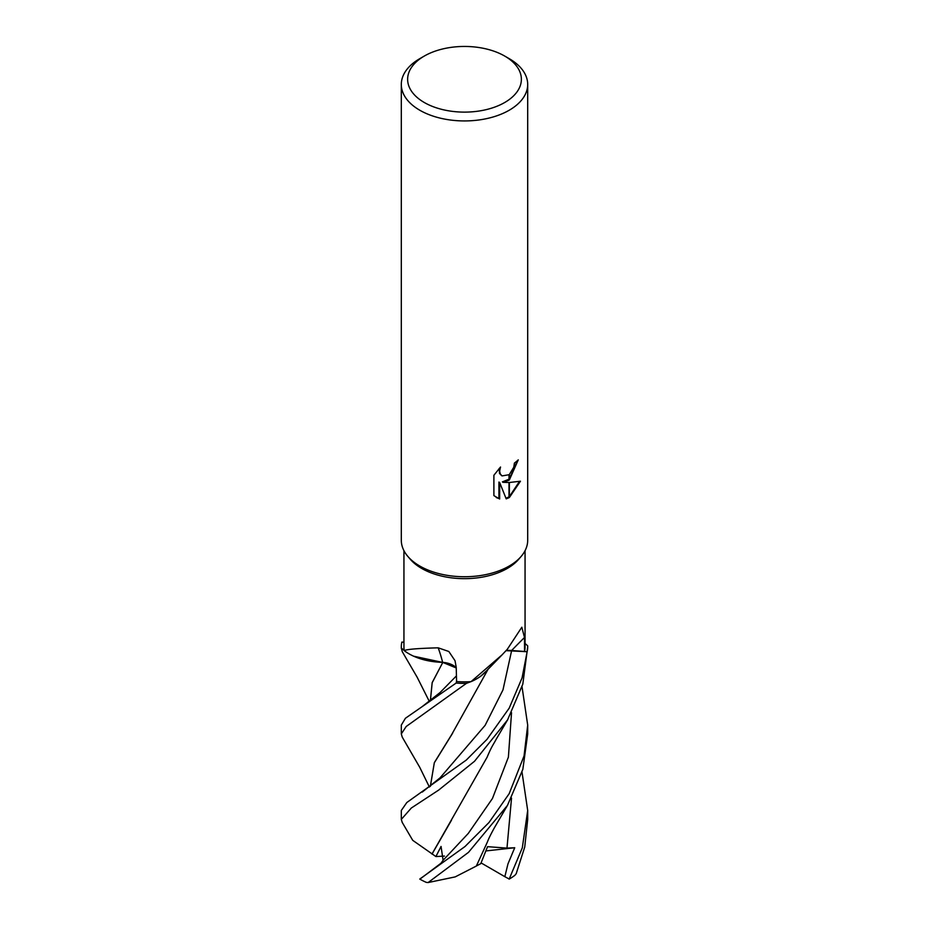 <?xml version="1.0" encoding="UTF-8"?>
<svg xmlns="http://www.w3.org/2000/svg" width="929" height="929" viewBox="0 0 929 929"><rect width="100%" height="100%" fill="white"/><g stroke="black" fill="none" stroke-linecap="round" stroke-linejoin="round"><path stroke-width="1.39" d="M521.076 556.517L518.823 559.153A60.559 34.965 180 0 1 507.327 568.42A60.559 34.965 180 0 1 410.177 559.153L407.924 556.517M456.244 667.754A18.174 10.486 -0 0 0 442.645 662.342A50.282 29.031 180 0 1 404.289 650.672A60.559 34.965 180 0 1 403.941 646.898L403.941 550.676M404.289 650.672C406.228 649.325 417.527 648.372 438.186 647.827L448.835 651.496L455.024 660.705L456.232 667.359L456.58 681.561A60.559 34.965 180 0 0 471.038 681.654L502.159 654.771L507.327 649.255L521.819 627.226L524.502 637.491L524.548 651.473L511.647 650.486A18.174 10.486 0 0 0 506.177 650.555M504.714 56.065A56.878 32.84 180 0 1 504.714 102.504A56.878 32.84 180 0 1 424.286 102.504A56.878 32.84 180 0 1 424.286 56.065A56.878 32.84 180 0 1 504.714 56.065L509.185 58.643A63.195 36.486 180 0 1 527.695 84.446L527.695 540.26A63.195 36.486 180 0 1 509.185 566.051A63.195 36.486 180 0 1 407.808 556.378M424.286 56.065L419.815 58.643L424.286 56.065M527.695 84.446A63.195 36.486 180 0 1 509.185 110.249A63.195 36.486 180 0 1 440.311 118.157A63.195 36.486 180 0 1 401.305 84.446A63.195 36.486 180 0 1 419.815 58.643L419.815 58.643M521.192 556.378A63.195 36.486 180 0 1 509.185 566.051A63.195 36.486 180 0 1 440.311 573.959A63.195 36.486 180 0 1 401.305 540.26L401.305 84.446M503.135 482.337L508.999 482.499L508.999 497.712L506.212 498.861L499.663 482.511L499.663 499.001L493.891 495.621L493.891 475.265L500.534 467.032L499.639 471.073L500.29 473.976L502.09 475.903L508.999 474.731L508.999 480.188L503.135 482.337L502.38 481.896L508.999 479.201M508.999 474.742A10.091 5.829 120 0 0 509.371 474.429L513.76 467.287L514.422 463.06A63.195 36.486 0 0 0 518.266 459.867L509.371 479.921A16.617 9.592 -60 0 1 508.999 480.188M509.371 497.503L509.371 482.499L520.449 481.222L509.371 497.503A22.877 13.203 -60 0 1 508.999 497.712M509.371 478.899L517.476 460.587M509.371 479.921L509.371 474.429M501.73 475.66L499.535 473.535L499.163 468.425M496.237 497.538L498.908 498.571L498.908 482.07L499.663 482.511M505.991 498.269L508.999 496.852M509.371 496.62L519.45 481.477M498.908 498.571L499.663 499.001M442.645 662.342A1069.894 260.991 120.1 0 0 438.186 647.827M525.059 550.676L525.059 646.898A60.559 34.965 180 0 1 524.548 651.473M502.159 654.771L485.217 672.213A50.282 29.031 180 0 1 471.038 681.654M429.419 701.604L417.121 677.16L402.257 651.647L401.328 647.989A63.195 36.486 180 0 1 401.305 646.898A63.195 36.486 180 0 1 401.862 642.078L403.941 642.229M522.028 772.196L527.695 810.483L522.307 847.84L509.185 879.031L504.842 876.686L507.954 863.935L514.724 847.747L506.979 848.107L487.562 846.667L480.757 863.68L476.368 865.979M527.695 810.483L527.695 819.401L524.746 847.004L516.187 873.713L514.852 875.35A63.195 36.486 180 0 1 509.185 879.101A63.195 36.486 180 0 1 509.127 879.136M429.395 787.049L419.734 767.296L402.234 737.103L401.305 733.91L406.205 726.478L466.393 683.372A63.195 36.486 180 0 1 456.151 683.059L405.427 718.256L401.305 725.096L401.305 733.91M509.185 793.656L489.002 822.502L464.988 846.54L419.757 879.066A63.195 36.486 180 0 0 426.306 882.376L428.13 882.55L468.483 852.357L507.478 805.385L522.853 769.328L527.695 733.91L527.695 725.096L524.049 755.939L509.185 793.656M509.185 708.165L486.947 739.414L466.242 760.096L406.821 802.517L401.305 810.483L401.305 819.401L411.338 808.009L438.627 790.114L474.533 761.269L507.606 719.847L522.818 684.116L527.695 646.898A63.195 36.486 180 0 1 527.138 651.717L522.063 677.903L509.185 708.165M402.245 822.444L401.305 819.401M430.394 700.861L432.182 682.722L442.785 662.412L456.255 667.974M430.348 700.896L432.159 682.629L442.819 662.389M413.579 656.176L442.738 662.435M401.328 647.989L404.278 650.59M456.569 681.154L456.151 683.059M421.313 878.102L441.02 863.192L443.098 860.277L441.054 846.447L435.91 856.561L412.731 840.339L402.164 822.316M431.962 854.088L487.168 757.1C491.615 746.382 493.136 745 496.237 739.17L507.606 719.847M527.695 646.898A63.195 36.486 180 0 0 527.672 645.806L525.059 643.472M522.04 686.798L527.695 725.096M432.031 854.088L451.459 820.272M506.073 650.66L527.138 651.717M430.336 786.329L434.354 762.604L451.68 734.584L488.213 669.043M480.56 676.3L486.331 671.028M466.393 683.372L470.898 681.665M452.655 733.155L434.296 762.837L430.394 786.294M507.478 805.385L494.263 827.983C488.027 839.456 488.12 840.42 486.97 842.951L476.333 866.049L455.198 876.895L428.13 882.55M504.842 876.686L481.094 862.913M514.724 847.747L485.995 850.929M435.91 856.561L444.445 856.073M511.647 650.486A1064.924 887.102 60.2 0 1 524.502 637.491M440.021 692.581L456.453 675.871M443.098 860.277L468.297 833.394L492.428 798.522L508.395 757.147L511.531 712.706M422.242 792.089L440.067 777.84L485.124 725.34L502.984 689.887L511.635 650.579M506.979 848.107L511.531 798.116M502.09 475.903L501.346 475.462M401.305 646.898L401.305 648.5M421.998 706.748L440.032 692.558"/></g></svg>
